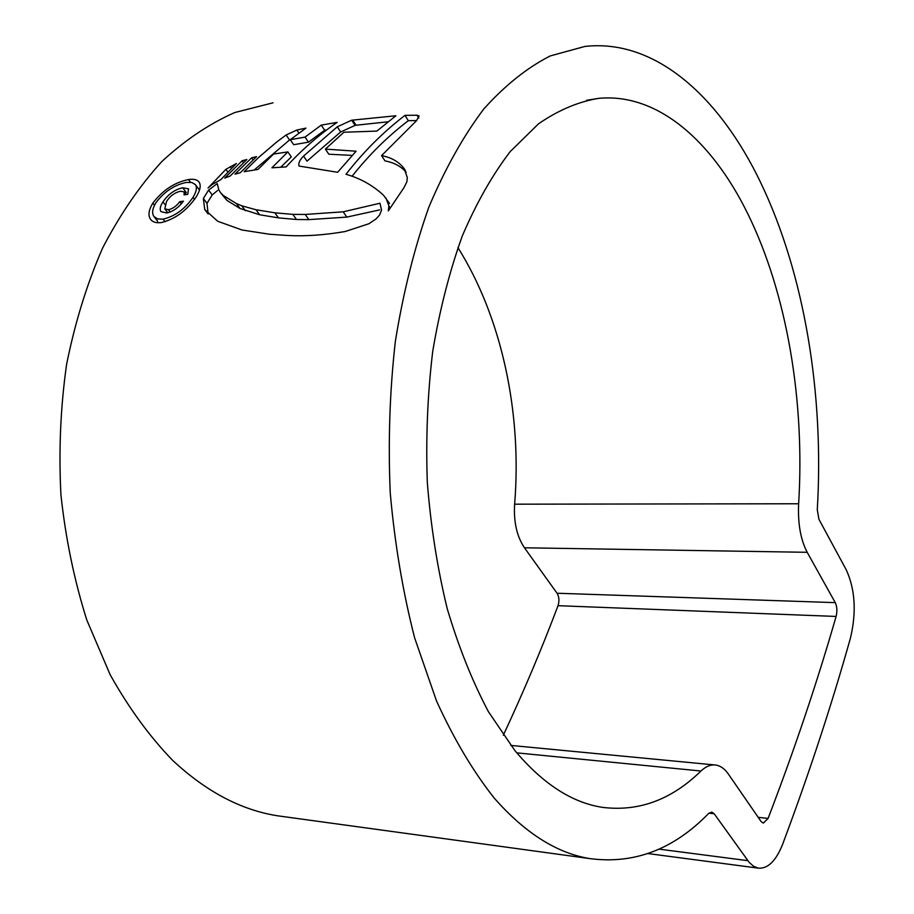 <?xml version="1.0" encoding="UTF-8"?>
<svg xmlns="http://www.w3.org/2000/svg" width="914" height="914" viewBox="0 0 914 914"><rect width="100%" height="100%" fill="white"/><g stroke="black" fill="none" stroke-linecap="round" stroke-linejoin="round"><path stroke-width="1.37" d="M514.811 750.485L488.453 711.743C472.355 681.353 458.611 646.963 447.209 608.587C437.418 568.394 430.791 526.293 427.306 482.295C425.764 437.932 427.558 394.311 432.71 351.433C439.714 309.766 449.574 271.275 462.278 235.983C476.388 203.079 492.36 174.94 510.229 151.564L538.563 123.79C558.34 110.16 578.379 101.683 598.659 98.358C657.703 92.748 712.006 141.11 747.446 213.088C787.194 293.508 804.971 401.474 798.642 503.763C797.751 523.459 800.595 539.648 807.199 552.307L835.247 602.634C837.075 606.576 837.361 611.18 836.104 616.447C817.127 682.392 794.449 749.731 768.08 818.441L763.304 823.126L761.099 821.537L728.344 774.032C724.653 768.731 720.415 765.726 715.639 765.029C710.715 764.424 705.825 766.423 700.969 771.016C671.733 799.59 639.092 811.735 603.034 807.428C572.393 802.995 542.985 784.018 514.811 750.485M760.665 182.56C804.823 274.531 824.177 395.168 817.276 509.715L818.933 519.301L846.318 569.959C855.184 589.53 856.567 612.243 850.454 638.063C831.58 705.197 808.993 773.861 782.704 844.079C776.066 860.851 767.943 868.871 758.357 868.151L753.593 866.301L749.206 862.405L714.211 813.78L711.789 812.089L708.704 813.38C673.801 849.346 634.202 864.416 589.907 858.612C556.934 853.276 525.036 833.1 494.211 798.071C472.995 771.222 453.767 738.855 436.526 700.981L414.648 637.938C402.868 591.975 394.734 543.624 390.244 492.886C388.027 441.633 389.73 391.135 395.351 341.39C403.154 293.006 414.305 248.3 428.803 207.261C444.924 169.021 463.227 136.3 483.712 109.086C505.042 85.322 527.229 67.602 550.285 55.914L584.891 46.443C655.795 38.491 719.924 97.478 760.665 182.56M285.831 816.933L277.456 815.779C240.919 809.998 205.913 791.467 172.438 760.162C149.45 736.307 128.691 707.847 110.194 674.783L86.807 620.046C74.274 580.321 65.648 538.632 60.941 494.977C58.633 450.899 60.507 407.427 66.573 364.537C74.948 322.756 86.944 283.968 102.539 248.174C119.917 214.664 139.716 185.748 161.961 161.412C185.176 139.968 209.466 123.676 234.807 112.525L273.058 102.802M220.445 192.557L218.766 189.735L217.258 183.577L208.609 190.112L203.354 198.464L204.725 209.512L217.703 221.268L242.004 229.997L269.539 234.247L287.579 235.492C305.333 236.418 324.55 235.092 345.218 231.505L368.948 223.724L376.191 218.8L379.596 215.007L381.561 210.117L379.961 203.239L343.184 211.82L305.219 214.447L292.846 214.367L274.817 212.802L255.989 209.74L241.742 205.799L236.338 203.525L223.222 195.436L220.445 192.557L226.843 200.326L239.982 208.461L259.645 214.756L278.484 217.875L296.502 219.497L308.875 219.623L346.817 217.098L379.607 209.912M220.914 179.578L236.429 163.492L225.884 169.341L208.038 187.987L212.197 184.514L220.914 179.578M224.707 178.081L242.13 160.75L246.871 159.539L230.179 176.025L224.707 178.081M234.955 174.163L251.658 157.802L256.548 156.637L240.233 172.757L234.955 174.163M305.036 137.1L321.26 125.127L337.117 122.385C318.62 135.146 301.62 149.976 286.139 166.896L271.904 167.799L287.841 151.895L273.503 154.078L258.011 169.421L244.164 171.683L258.445 157.619L276.576 142.138L286.105 134.975L296.879 130.028L305.939 128.12L290.264 139.693L305.036 137.1L308.486 142.15L293.725 144.709L290.264 139.693M351.684 120.202L395.922 115.77L376.865 131.09L343.87 132.244L325.384 149.108L356.094 151.21L337.62 172.278L299.095 166.074C298.113 163.423 299.586 160.099 303.528 156.088L337.266 126.818L351.684 120.202L355.089 125.389L356.072 125.229L352.678 120.042M416.704 120.557L408.329 120.682L404.982 115.37C383.343 131.936 363.681 151.575 345.983 174.277C360.207 178.287 372.718 185.268 383.514 195.219L389.547 203.479M404.982 115.37L417.024 115.221L419.08 115.987L416.43 120.797L381.549 155.631C391.386 157.437 398.915 161.767 404.137 168.599L407.301 177.499L406.901 181.737L403.999 187.61L388.313 210.906L388.884 205.913L385.982 198.121M196.213 196.898C200.246 190.295 201.206 185.359 199.092 182.092C197.23 179.612 193.677 178.767 188.444 179.555C174.494 182.434 162.623 190.283 152.855 203.125C148.594 210.094 147.862 215.567 150.673 219.52C152.798 222.136 156.317 223.165 161.23 222.593C175.031 219.246 186.696 210.688 196.213 196.898M457.914 247.591C502.14 318.038 522.054 413.608 514.628 504.185C513.554 521.86 516.833 536.392 524.465 547.783L557.049 593.243C559.174 596.808 559.494 600.955 558.02 605.685C541.853 648.529 523.619 691.715 503.306 735.256M154.489 205.239L152.855 203.125M190.489 182.274L188.444 179.555M193.014 197.378C184.879 209.066 174.905 216.332 163.08 219.166L157.631 218.903L153.986 216.584C151.69 213.248 152.341 208.62 155.917 202.702C164.257 191.7 174.38 184.936 186.285 182.434L191.86 182.503L195.368 184.594C197.253 187.393 196.464 191.654 193.014 197.378L194.533 199.389M352.153 176.151C369.039 154.854 387.764 136.357 408.329 120.682M406.159 172.266C401.052 166.337 393.991 162.555 384.988 160.898L381.549 155.631M388.016 121.79L356.072 125.229M303.528 156.088L307.001 161.15L340.671 131.959L355.089 125.389M352.198 155.403L328.834 154.215L325.384 149.108M326.755 129.857L324.676 130.222L308.486 142.15M254.206 169.981L289.567 139.979L286.105 134.975M287.841 151.895L291.315 156.9L280.827 167.136M298.958 133.078L296.879 130.028M324.676 130.222L321.26 125.127M253.121 159.847L251.658 157.802M243.512 162.681L242.13 160.75M227.883 172.083L225.884 169.341M208.152 213.979L206.987 203.308L212.219 194.945L217.566 190.478M182.697 187.77C174.654 189.575 168.073 194.294 162.955 201.937C160.224 206.061 159.55 209.295 160.944 211.625L166.736 212.973C173.112 211.545 178.676 207.604 183.417 201.16L179.727 201.686C176.539 206.084 172.769 208.758 168.416 209.706L164.806 208.849L166.531 201.491C170.015 195.996 174.643 192.591 180.424 191.255L184.194 191.883L184.057 194.876L187.736 194.339L188.57 188.844L182.697 187.77L186.307 192.534M170.21 212.037L168.416 209.706M181.326 203.788L179.727 201.686M516.776 752.862L700.969 771.016M658.994 849.129L747.846 860.657M708.921 813.174L714.211 813.78M558.02 605.685L836.104 616.447M557.049 593.243L835.247 602.634M758.197 817.322L768.08 818.441M514.628 504.185L798.642 503.763M524.465 547.783L807.199 552.307M165.08 221.748L163.08 219.166M418.806 118.066L417.024 115.221M405.405 170.575L404.137 168.599M390.255 207.969L388.884 205.913M340.671 131.959L337.266 126.818M231.459 168.405L230.179 166.645M207.764 213.533L204.725 209.512M206.987 203.308L203.354 198.464M212.219 194.945L208.609 190.112M226.843 200.326L223.222 195.436M239.982 208.461L236.338 203.525M245.398 210.757L241.742 205.799M259.645 214.756L255.989 209.74M278.484 217.875L274.817 212.802M296.502 219.497L292.846 214.367M308.875 219.623L305.219 214.447M346.817 217.098L343.184 211.82M164.92 204.485L162.955 201.937M586.639 100.277L598.659 98.358M277.456 815.779L589.907 858.612M647.946 853.562L758.357 868.151M510.766 745.413L714.702 764.938M195.379 184.582L198.966 189.381M154.226 216.858L157.699 221.314M184.194 191.883L186.216 194.556M164.794 208.849L167.822 212.779"/></g></svg>
